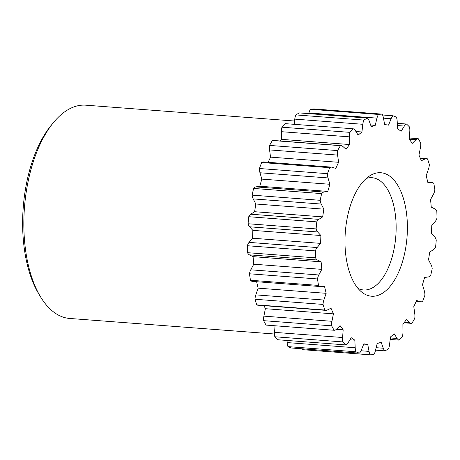 <?xml version="1.0" encoding="UTF-8"?>
<svg xmlns="http://www.w3.org/2000/svg" width="460" height="460" viewBox="0 0 460 460"><rect width="100%" height="100%" fill="white"/><g stroke="black" fill="none" stroke-linecap="round" stroke-linejoin="round"><path stroke-width="0.69" d="M369.029 351.382A8.769 4.381 -85.7 0 0 370.317 354.815A120.618 60.312 94.3 0 0 373.871 354.499A8.769 4.381 -85.7 0 0 375.4 350.813L377.171 343.562L381.144 342.263L383.272 348.231A8.769 4.381 -85.7 0 0 384.974 350.859A120.618 60.312 94.3 0 0 388.487 348.864A8.769 4.381 -85.7 0 0 389.562 344.655L390.448 336.973L394.254 333.851L397.106 338.468A8.769 4.381 -85.7 0 0 399.125 340.135A120.618 60.312 94.3 0 0 402.385 336.582A8.769 4.381 -85.7 0 0 402.948 332.091L402.897 324.421L406.312 319.666L409.722 322.661A8.769 4.381 -85.7 0 0 411.217 323.34A8.769 4.381 -85.7 0 0 411.941 323.276A120.618 60.312 94.3 0 0 414.765 318.366A8.769 4.381 -85.7 0 0 414.776 313.858L413.793 306.642L416.622 300.524L420.388 301.731A8.769 4.381 -85.7 0 0 420.9 301.829A8.769 4.381 -85.7 0 0 422.677 301.254A120.618 60.312 94.3 0 0 424.896 295.274A8.769 4.381 -85.7 0 0 424.367 291.013L422.504 284.671L424.58 277.547L428.49 276.885A8.769 4.381 -85.7 0 0 430.715 275.344A120.618 60.312 94.3 0 0 432.199 268.646A8.769 4.381 -85.7 0 0 431.152 264.88L428.524 259.779L429.732 252.068L433.55 249.584A8.769 4.381 -85.7 0 0 435.585 247.066A120.618 60.312 94.3 0 0 436.252 240.034A8.769 4.381 -85.7 0 0 434.746 236.98L431.497 233.421L431.767 225.567L435.275 221.398A8.769 4.381 -85.7 0 0 437 218.057A120.618 60.312 94.3 0 0 436.81 211.1A8.769 4.381 -85.7 0 0 434.936 208.932L431.261 207.121L430.572 199.577L433.567 193.976A8.769 4.381 -85.7 0 0 434.884 189.997A120.618 60.312 94.3 0 0 433.843 183.523A8.769 4.381 -85.7 0 0 431.9 182.379A8.769 4.381 -85.7 0 0 431.71 182.373L427.823 182.413L426.219 175.622L428.524 168.906A8.769 4.381 -85.7 0 0 429.353 164.525A120.618 60.312 94.3 0 0 427.53 158.907A8.769 4.381 -85.7 0 0 426.518 158.579A8.769 4.381 -85.7 0 0 425.264 158.838L421.389 160.73L418.956 155.083L420.446 147.643A8.769 4.381 -85.7 0 0 420.733 143.117A120.618 60.312 94.3 0 0 418.232 138.684A8.769 4.381 -85.7 0 0 415.961 139.702L412.321 143.33L409.21 139.161L409.791 131.428A8.769 4.381 -85.7 0 0 409.526 127.017A120.618 60.312 94.3 0 0 406.49 124.027A8.769 4.381 -85.7 0 0 404.346 126.069L401.16 131.226L397.543 128.777L397.181 121.204A8.769 4.381 -85.7 0 0 396.382 117.162A120.618 60.312 94.3 0 0 392.989 115.788A8.769 4.381 -85.7 0 0 391.098 118.737L388.545 125.126L384.64 124.534L383.353 117.564A8.769 4.381 -85.7 0 0 382.065 114.126A120.618 60.312 94.3 0 0 378.511 114.448A8.769 4.381 -85.7 0 0 376.981 118.134L375.21 125.379L371.243 126.678L369.11 120.715A8.769 4.381 -85.7 0 0 367.408 118.088A120.618 60.312 94.3 0 0 363.894 120.083A8.769 4.381 -85.7 0 0 362.819 124.292L361.934 131.974L358.133 135.09L355.275 130.479A8.769 4.381 -85.7 0 0 353.257 128.806A120.618 60.312 94.3 0 0 349.997 132.365A8.769 4.381 -85.7 0 0 349.433 136.85L349.485 144.526L346.07 149.281L342.66 146.286A8.769 4.381 -85.7 0 0 341.165 145.607A8.769 4.381 -85.7 0 0 340.44 145.671A120.618 60.312 94.3 0 0 337.623 150.581A8.769 4.381 -85.7 0 0 337.605 155.083L338.589 162.299L335.76 168.417L331.993 167.216A8.769 4.381 -85.7 0 0 331.482 167.118A8.769 4.381 -85.7 0 0 329.705 167.693A120.618 60.312 94.3 0 0 327.485 173.673A8.769 4.381 -85.7 0 0 328.02 177.928L329.883 184.276L327.802 191.394L323.892 192.056A8.769 4.381 -85.7 0 0 321.666 193.597A120.618 60.312 94.3 0 0 320.183 200.301A8.769 4.381 -85.7 0 0 321.229 204.062L323.863 209.162L322.655 216.878L318.832 219.362A8.769 4.381 -85.7 0 0 316.802 221.875A120.618 60.312 94.3 0 0 316.135 228.913A8.769 4.381 -85.7 0 0 317.636 231.966L320.884 235.526L320.614 243.38L317.107 247.549A8.769 4.381 -85.7 0 0 315.382 250.89A120.618 60.312 94.3 0 0 315.572 257.847A8.769 4.381 -85.7 0 0 317.446 260.009L321.12 261.826L321.81 269.364L318.815 274.971A8.769 4.381 -85.7 0 0 317.503 278.95A120.618 60.312 94.3 0 0 318.538 285.424A8.769 4.381 -85.7 0 0 320.482 286.568A8.769 4.381 -85.7 0 0 320.672 286.574L324.559 286.534L326.163 293.325L323.857 300.041A8.769 4.381 -85.7 0 0 323.029 304.422A120.618 60.312 94.3 0 0 324.852 310.04A8.769 4.381 -85.7 0 0 325.87 310.362A8.769 4.381 -85.7 0 0 327.123 310.103L330.999 308.217L333.425 313.858L331.942 321.298A8.769 4.381 -85.7 0 0 331.648 325.829A120.618 60.312 94.3 0 0 334.15 330.263A8.769 4.381 -85.7 0 0 336.427 329.245L340.061 325.617L343.171 329.785L342.596 337.513A8.769 4.381 -85.7 0 0 342.855 341.929A120.618 60.312 94.3 0 0 345.891 344.919A8.769 4.381 -85.7 0 0 348.036 342.872L351.227 337.715L354.838 340.17L355.2 347.743A8.769 4.381 -85.7 0 0 356 351.779A120.618 60.312 94.3 0 0 359.392 353.159A8.769 4.381 -85.7 0 0 361.29 350.204L363.843 343.815L367.741 344.413L369.029 351.382L361.042 350.779M389.206 175.772A61.916 30.958 -85.7 0 1 404.57 253.742A61.916 30.958 -85.7 0 1 363.176 293.169A61.916 30.958 -85.7 0 1 361.485 291.899A61.916 30.958 -85.7 0 1 345.322 232.127A61.916 30.958 -85.7 0 1 370.323 175.484A61.916 30.958 -85.7 0 1 389.206 175.772M367.741 344.413L363.728 344.109M370.317 354.815L302.272 349.652A8.769 4.381 -85.7 0 1 301.777 348.784M345.891 344.919L277.846 339.756A120.618 60.312 -85.7 0 1 274.81 336.76A8.769 4.381 -85.7 0 1 274.551 332.35L275.04 325.772M342.855 341.929L274.81 336.76M334.15 330.263L266.104 325.093A120.618 60.312 -85.7 0 1 263.603 320.666A8.769 4.381 -85.7 0 1 263.89 316.135L265.38 308.695L264.08 305.676M331.648 325.829L263.603 320.666M324.852 310.04L256.806 304.871A120.618 60.312 -85.7 0 1 254.984 299.253A8.769 4.381 -85.7 0 1 255.812 294.877L258.117 288.155L256.594 281.715M323.029 304.422L254.984 299.253M318.538 285.424L250.493 280.255A120.618 60.312 -85.7 0 1 249.452 273.78A8.769 4.381 -85.7 0 1 250.769 269.807L253.765 264.201L253.075 256.657L249.4 254.846A8.769 4.381 -85.7 0 1 247.526 252.678A120.618 60.312 -85.7 0 1 247.336 245.726A8.769 4.381 -85.7 0 1 249.061 242.38L252.569 238.217L252.839 230.356L249.59 226.797A8.769 4.381 -85.7 0 1 248.084 223.744A120.618 60.312 -85.7 0 1 248.751 216.712A8.769 4.381 -85.7 0 1 250.786 214.199L254.604 211.709L255.817 203.998L253.184 198.898A8.769 4.381 -85.7 0 1 252.137 195.132A120.618 60.312 -85.7 0 1 253.621 188.433A8.769 4.381 -85.7 0 1 255.846 186.892L259.756 186.231L261.832 179.107L259.969 172.764A8.769 4.381 -85.7 0 1 259.44 168.509A120.618 60.312 -85.7 0 1 261.659 162.53A8.769 4.381 -85.7 0 1 263.436 161.949L331.482 167.118M317.503 278.95L249.452 273.78M315.572 257.847L247.526 252.678M315.382 250.89L247.336 245.726M316.135 228.913L248.084 223.744M316.802 221.875L248.751 216.712M320.183 200.301L252.137 195.132M321.666 193.597L253.621 188.433M327.485 173.673L259.44 168.509M329.705 167.693L261.659 162.53M337.623 150.581L269.577 145.417A120.618 60.312 -85.7 0 1 272.395 140.507A8.769 4.381 -85.7 0 1 273.119 140.444L341.165 145.607M340.44 145.671L272.395 140.507M349.997 132.365L281.951 127.201A120.618 60.312 -85.7 0 1 285.211 123.642L353.257 128.806M363.894 120.083L295.849 114.914A120.618 60.312 -85.7 0 1 299.362 112.918L367.408 118.088M378.511 114.448L310.466 109.279A120.618 60.312 -85.7 0 1 314.019 108.962L382.065 114.126M392.989 115.788L382.559 114.994M406.49 124.027L397.285 123.326M418.232 138.684L409.296 138.006M399.125 340.135L390.16 339.457M384.974 350.859L375.567 350.146M356 351.779L287.954 346.616A8.769 4.381 -85.7 0 1 287.155 342.573L287.051 340.452M359.392 353.159L291.347 347.99A120.618 60.312 -85.7 0 1 287.954 346.616M376.981 118.134L308.936 112.97A8.769 4.381 -85.7 0 1 310.466 109.279M308.936 112.97L308.769 113.631M362.819 124.292L294.774 119.123A8.769 4.381 -85.7 0 1 295.849 114.914M294.774 119.123L294.176 124.321M349.433 136.85L281.388 131.686A8.769 4.381 -85.7 0 1 281.951 127.201M281.388 131.686L281.439 139.357L280.272 140.984M337.605 155.083L269.56 149.92A8.769 4.381 -85.7 0 1 269.577 145.417M269.56 149.92L270.543 157.136L268.151 162.311M252.626 281.405A8.769 4.381 -85.7 0 1 252.436 281.399A8.769 4.381 -85.7 0 1 250.493 280.255M325.87 310.362L257.818 305.198A8.769 4.381 -85.7 0 1 256.806 304.871M274.505 334.006L69.661 318.452A106.944 53.469 -85.7 0 1 40.365 296.55A106.944 53.469 -85.7 0 1 28.738 178.537A106.944 53.469 -85.7 0 1 53.584 122.412A106.944 53.469 -85.7 0 1 85.853 105.185L294.555 121.026M40.365 296.55L38.629 293.652A103.563 51.784 -85.7 0 1 27.37 179.365A103.563 51.784 -85.7 0 1 51.434 125.016L53.584 122.412M375.21 125.379L370.651 125.034M361.934 131.974L355.919 131.52M349.485 144.526L281.439 139.357M338.589 162.299L270.543 157.136M329.883 184.276L261.832 179.107M327.802 191.394L259.756 186.231M323.863 209.162L255.817 203.998M322.655 216.878L254.604 211.709M320.884 235.526L252.839 230.356M320.614 243.38L252.569 238.217M321.12 261.826L253.075 256.657M321.81 269.364L253.765 264.201M326.163 293.325L258.117 288.155M333.425 313.858L265.38 308.695M343.171 329.785L336.398 329.268M354.838 340.17L349.939 339.796M366.332 178.417A56.287 28.14 -85.7 0 1 372.031 177.709A56.287 28.14 -85.7 0 1 379.603 180.469A56.287 28.14 -85.7 0 1 394.967 243.754A56.287 28.14 -85.7 0 1 363.515 289.955A56.287 28.14 -85.7 0 1 357.989 288.397M342.596 337.513L274.551 332.35M383.272 348.231L376.165 347.691M397.106 338.468L390.339 337.956M409.722 322.661L404.449 322.259M420.388 301.731L416.214 301.409M425.264 158.838L420.417 158.47M415.961 139.702L409.233 139.19M404.346 126.069L397.388 125.54M391.098 118.737L383.462 118.157M328.02 177.928L259.969 172.764M323.892 192.056L255.846 186.892M321.229 204.062L253.184 198.898M318.832 219.362L250.786 214.199M317.636 231.966L249.59 226.797M317.107 247.549L249.061 242.38M317.446 260.009L249.4 254.846M318.815 274.971L250.769 269.807M323.857 300.041L255.812 294.877M331.942 321.298L263.89 316.135M355.2 347.743L287.155 342.573M411.217 323.34L404.064 322.793M420.9 301.829L416.185 301.472M426.518 158.579L420.262 158.108M320.482 286.568L252.436 281.399"/></g></svg>
